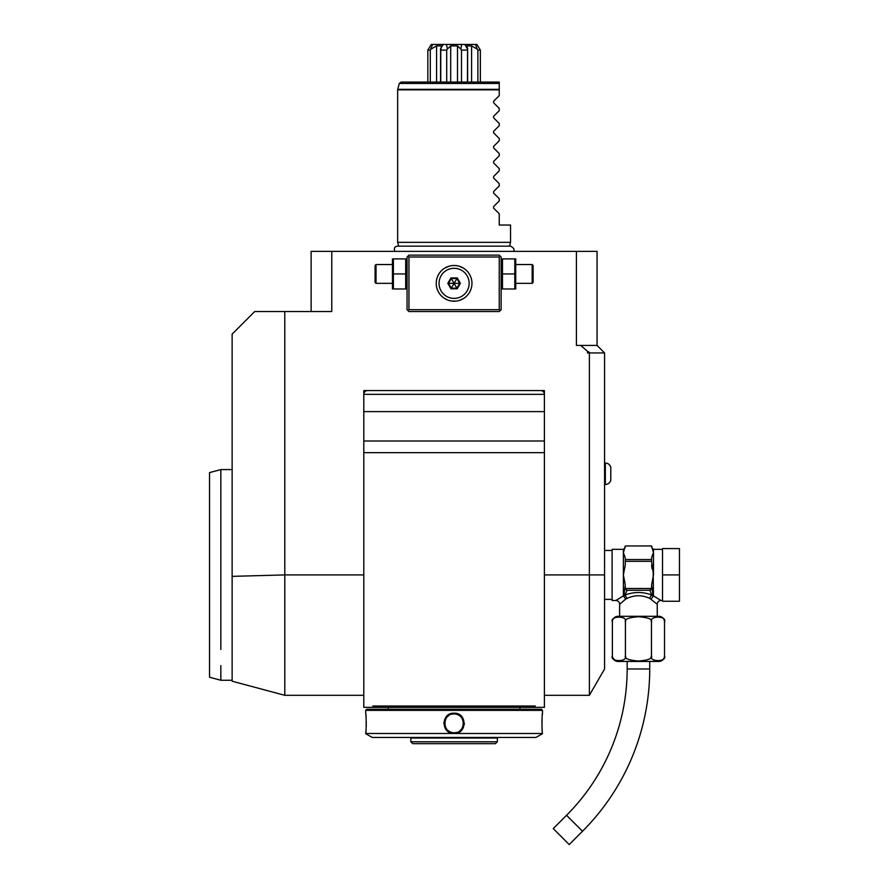 <?xml version="1.0" encoding="UTF-8"?>
<svg xmlns="http://www.w3.org/2000/svg" width="889" height="889" viewBox="0 0 889 889"><rect width="100%" height="100%" fill="white"/><g stroke="black" fill="none" stroke-linecap="round" stroke-linejoin="round"><path stroke-width="1.33" d="M393.383 273.945L393.383 258.899L405.695 258.899L405.695 288.992L393.383 288.992L393.383 273.945L405.695 273.945M408.951 257.01L408.007 256.076L407.062 257.01L407.062 309.683L408.951 311.561L499.24 311.561L501.118 309.683L501.118 257.01L500.185 256.076L499.24 257.01L408.951 257.01L408.951 309.683L408.007 310.628M408.007 256.076L408.951 255.132L499.24 255.132L500.185 256.076M587.496 351.322L590.318 352.944L587.496 352.944L587.496 351.322L580.684 345.421L597.052 345.421L597.052 251.365L576.416 251.365L576.416 345.421L580.684 345.421M311.128 311.561L311.128 251.365L576.416 251.365M331.764 251.365L331.764 311.561L254.698 311.561L232.129 334.142L232.129 576.361L284.791 574.916L284.791 311.561M363.801 390.571L363.801 707.344L373.513 707.344L372.891 706.022L535.289 706.022L534.678 707.344L535.289 706.022L534.678 707.344L544.39 707.344L544.39 390.571L544.39 394.338L363.801 394.338L363.801 390.571L544.39 390.571L363.801 390.571L363.801 394.338A3.767 3.767 0 0 1 367.568 390.571L363.801 390.571M589.374 352.944L589.374 574.916L604.576 574.916L604.576 668.973L589.374 695.309L589.374 574.916L544.39 574.916M590.318 352.944L604.576 352.944L604.576 574.916M540.623 390.571L544.39 390.571L544.39 394.338A3.767 3.767 0 0 0 540.623 390.571M363.801 411.618L544.39 411.618M544.39 452.657L363.801 452.657M363.801 707.344L373.513 707.344L372.891 706.022L373.513 707.344L544.39 707.344M363.801 440.988L544.39 440.988M394.76 707.344L513.42 707.344M534.678 707.344L535.289 706.022M373.513 707.344L372.891 706.022M284.791 575.272L284.802 695.309L284.802 574.916L363.801 574.916M363.801 695.309L284.802 695.309L232.129 681.207L232.129 576.361M220.839 649.403C220.839 690.231 220.839 690.231 220.839 649.403L220.839 469.581L232.129 469.581M220.839 665.594L220.839 680.263L232.129 680.263M220.839 680.263L209.548 677.229L209.548 472.604L220.839 469.581M367.446 251.365L366.257 251.365L367.446 251.365M372.635 251.365L373.947 251.365L372.635 251.365M375.247 251.365L376.547 251.365L375.247 251.365M604.576 352.944L597.052 345.421M657.249 616.299L657.249 604.264L649.715 598.364C642.191 594.885 634.679 594.885 627.167 598.364L624.923 595.108L627.156 590.274L649.726 590.274L651.959 595.108C642.947 591.641 633.935 591.641 624.923 595.108L623.8 596.041L625.278 584.906L623.389 574.916L625.278 564.926L625.278 557.759L623.389 552.758L623.389 549.335L612.11 549.335L612.11 600.497L615.866 600.497A3.767 3.767 -132.6 0 1 619.633 604.264L625.745 599.075L623.389 595.874L615.866 600.497M623.7 600.697L625.011 599.642M619.633 616.299L619.633 604.264M627.167 598.364L625.756 599.075L623.634 596.13M664.361 620.7L664.505 621.944A5.645 5.645 0 0 0 658.86 616.299L618.022 616.299A5.645 5.645 0 0 0 612.377 621.944L612.377 655.804C609.51 662.183 628.279 662.172 625.411 655.804C624.234 658.493 628.579 660.227 638.458 661.027C648.314 660.227 652.648 658.493 651.47 655.804C648.626 662.183 667.372 662.183 664.505 655.804L664.339 657.138M612.543 657.138L612.377 655.804A5.645 5.645 0 0 0 618.022 661.449L658.86 661.449A5.645 5.645 0 0 0 664.505 655.804L664.505 621.944C667.361 615.566 648.626 615.566 651.47 621.944C652.648 619.255 648.303 617.522 638.424 616.733C628.567 617.522 624.234 619.255 625.411 621.944C628.267 615.577 609.51 615.566 612.377 621.944M625.411 655.804L625.411 621.8M651.47 621.944L651.47 655.804M614.599 660.038L612.632 657.471M651.226 656.971L650.848 657.638M649.726 661.449L649.726 668.973A229.495 229.495 0 0 1 582.506 831.248L569.204 844.55L553.247 828.592L566.549 815.291A206.915 206.915 0 0 0 627.156 668.973L627.156 661.449M662.516 600.497L661.016 600.497L653.493 595.874L651.126 599.075L653.248 596.13M662.516 574.916L662.516 548.58L679.452 548.58L679.452 574.916L662.516 574.916L662.516 601.253L679.452 601.253L679.452 574.916M652.971 553.725L651.604 557.692M625.278 561.326L651.604 561.326L653.493 574.916L651.604 584.906L653.082 595.919A1.878 1.545 180 0 1 653.493 595.874L653.193 573.816M625.278 587.518A2.167 1.878 90 0 0 625.478 588.507L651.404 588.507A2.167 1.878 -90 0 0 651.604 587.518L651.604 588.507A1.878 1.634 -0 0 1 651.237 589.485M649.726 590.274L650.47 590.007A1.878 1.634 -0 0 0 651.604 588.507L651.604 584.906M650.47 590.007L651.404 588.507M653.082 596.041L651.959 595.108A3.767 2.134 -66.6 0 0 649.715 598.364M625.278 588.507L625.278 588.507A1.878 1.634 0 0 0 626.412 590.007L627.156 590.274M623.8 595.919A1.878 1.545 -0 0 0 623.389 595.874L623.389 552.758L625.278 545.968L651.604 545.968L653.493 552.758L653.493 574.916M625.278 586.74L625.278 587.996M625.478 588.507L626.412 590.007M651.604 557.759L651.604 561.326M625.278 559.559L651.604 559.559M625.278 545.968L651.604 545.946M652.004 568.749L651.604 565.037M610.787 480.282L610.787 467.236C609.921 464.603 608.098 463.202 605.331 463.036L605.331 484.483C608.098 484.316 609.921 482.916 610.787 480.282C609.921 482.916 608.098 484.316 605.331 484.483L604.576 484.483M398.694 246.175L397.661 242.341L510.53 242.341L509.497 246.175M499.24 83.466L399.305 83.466L401.117 82.077L499.24 82.077L499.24 95.612L493.639 101.213L493.639 102.813L499.24 108.414L499.24 110.658L493.639 116.259L493.639 117.859L499.24 123.46L499.24 125.705L493.639 131.305L493.639 132.905L499.24 138.506L499.24 140.762L493.639 146.363L493.639 147.952L499.24 153.564L499.24 155.808L493.639 161.409L493.639 163.009L499.24 168.61L499.24 170.855L493.639 176.455L493.639 178.056L499.24 183.656L499.24 185.901L493.639 191.502L493.639 193.102L499.24 198.703L499.24 200.947L493.639 206.559L493.639 208.148L499.24 213.749L499.24 225.039L510.53 225.039L510.53 242.341M480.349 82.077L480.349 50.095L477.882 50.095L477.882 82.077M467.436 82.077L467.547 49.106L464.891 44.45L475.548 44.45L477.16 49.106L471.603 45.884L471.603 82.077M477.16 49.106L477.882 50.095M471.603 45.884L466.792 45.884L467.636 48.673L467.636 82.077M467.436 50.095L461.48 50.095L461.48 82.077M446.711 82.077L446.711 50.095L447.3 49.106L446.567 44.45L461.624 44.45L460.891 49.106L457.502 45.884L457.502 82.077M460.891 49.106L461.48 50.095M457.502 45.884L450.69 45.884L450.69 82.077M450.69 45.884L447.3 49.106M446.711 50.095L440.755 50.095L440.755 82.077M430.309 82.077L430.309 50.095L432.643 44.45L443.289 44.45L440.555 48.673L440.555 82.077M440.755 50.095L441.389 45.884L436.577 45.884L436.577 82.077M436.577 45.884L431.021 49.106M430.309 50.095L427.842 50.095L427.842 82.077M430.832 45.183L427.842 50.095M480.349 50.095L476.926 44.506M473.281 44.45L476.904 44.45M461.624 44.45L464.891 44.45M443.289 44.45L446.567 44.45M431.287 44.45L434.91 44.45M542.501 710.355L541.379 709.233L366.813 709.233L365.679 710.355L365.679 713.178C366.335 712.567 366.335 734.103 365.679 733.492L542.501 733.492C541.857 734.092 541.857 712.578 542.501 713.178L542.501 710.355L365.679 710.355M454.09 713.178C467.347 712.611 467.292 734.103 454.09 733.492C440.844 734.07 440.888 712.578 454.09 713.178L453.501 713.945A9.401 9.401 0 0 1 454.09 713.934C466.214 713.3 466.192 733.381 454.09 732.747A9.401 9.401 0 0 0 454.69 732.725M365.79 732.525L365.912 731.269M366.079 729.158L366.146 728.102M366.19 727.135L366.268 724.702M366.279 723.368L366.268 722.035M366.068 717.245L365.924 715.501M542.468 713.534L542.401 714.111M542.357 714.489L542.268 715.501M542.112 717.334L542.023 718.801M541.979 719.79L541.923 722.024M542.112 729.224L542.257 731.102M443.922 722.157L443.844 723.379M464.269 724.513L464.336 723.379M365.679 733.681L372.202 737.448L535.989 737.448L542.501 733.681M410.24 737.448L410.829 738.026L497.362 738.026L497.94 737.448M410.829 741.793L412.707 743.671L495.473 743.671L497.362 741.793L410.829 741.793L410.829 738.026M452.301 714.1L451.701 714.245A9.401 9.401 0 0 1 452.901 714.011L452.312 714.1M447.912 716.245L447.456 716.667A9.401 9.401 0 0 1 448.4 715.856M445.4 719.734L445.189 720.312A9.401 9.401 0 0 1 445.411 719.734M444.767 722.112L444.711 722.724A9.401 9.401 0 0 1 444.767 722.101M444.711 723.957L444.767 724.568M444.967 725.613L445.011 725.78A9.401 9.401 0 0 1 444.711 723.946M463.002 726.369L463.002 726.357A9.401 9.401 0 0 1 462.78 726.946M463.313 725.18A9.401 9.401 0 0 1 463.18 725.78L463.225 725.602M463.425 724.557L463.48 723.946M463.18 720.901A9.401 9.401 0 0 1 463.48 722.724L463.413 722.101M459.413 715.578L459.291 715.489A9.401 9.401 0 0 1 463.002 720.312L462.78 719.734M456.479 714.234L455.279 714.011A9.401 9.401 0 0 1 458.768 715.178M454.69 713.945L454.09 713.934A9.401 9.401 0 0 1 454.69 713.945M455.279 732.669A9.401 9.401 0 0 0 456.479 732.436M459.791 730.825A9.401 9.401 0 0 0 460.724 730.002M463.413 724.568A9.401 9.401 0 0 0 463.48 723.957M454.09 733.492L454.09 732.747A9.401 9.401 0 0 1 453.501 732.725M452.901 732.669A9.401 9.401 0 0 1 449.423 731.503M448.889 731.169A9.401 9.401 0 0 1 445.189 726.357M444.867 721.501A9.401 9.401 0 0 1 445.011 720.89M454.09 732.747C441.966 733.369 441.989 713.289 454.09 713.934M408.951 309.683L499.24 309.683L500.185 310.628M499.24 309.683L499.24 257.01M455.835 265.567L454.09 265.478A17.869 17.869 0 0 1 471.959 283.347A17.869 17.869 0 0 1 454.09 301.215A17.869 17.869 0 0 1 436.221 283.347A17.869 17.869 0 0 1 454.09 265.478L451.923 265.611M450.667 265.811L449.745 266.022M449.012 266.211L444.667 268.167M443.955 268.634L443.255 269.145M441.877 270.3L441.222 270.956M440.577 271.656L439.955 272.412M439.377 273.212L438.822 274.056M438.321 274.945L437.499 276.735M437.188 277.568L436.944 278.346M436.488 280.257L436.321 281.502M436.243 282.546L436.232 283.735M436.41 285.902L436.599 286.991M437.488 289.958L438.321 291.759M438.144 291.414L439.377 293.481M439.955 294.281L440.577 295.037M441.222 295.737L441.877 296.393M443.255 297.559L443.955 298.071M444.667 298.526L448.045 300.16M449.745 300.682L451.19 300.982L449.745 300.682M451.923 301.082L456.268 301.082M456.99 300.982L458.446 300.682M459.168 300.482L463.525 298.526M464.236 298.071L465.625 297.004M466.303 296.393L466.969 295.737M467.614 295.037L468.225 294.281M468.814 293.481L469.359 292.637M469.859 291.759L470.692 289.97M471.003 289.125L471.248 288.347M470.692 276.735L470.314 275.846M469.859 274.945L468.814 273.212M468.214 272.39L467.614 271.656M466.947 270.934L466.303 270.3M463.502 268.156L459.435 266.3M458.446 266.022L457.413 265.789M467.681 271.745L468.192 272.367M459.535 300.371L458.235 300.738M454.09 301.215L451.901 301.082M439.344 293.448L438.822 292.637M454.09 268.3A15.046 15.046 0 0 0 439.044 283.347A15.046 15.046 0 0 0 454.09 298.393A15.046 15.046 0 0 0 469.148 283.347A15.046 15.046 0 0 0 454.09 268.3M439.044 283.347A15.046 15.046 0 0 0 454.09 298.393A15.046 15.046 0 0 0 469.148 283.347A15.046 15.046 0 0 0 454.09 268.3A15.046 15.046 0 0 0 439.044 283.347M457.235 288.781L460.369 283.347L457.235 277.913L450.956 277.913L447.812 283.347L450.956 288.781L457.235 288.781L456.879 288.18L459.68 283.347L456.879 278.513L451.301 278.513L448.512 283.347L451.301 288.18L456.879 288.18L454.146 283.447M460.369 283.347L454.201 283.347M450.956 288.781L454.035 283.447M447.812 283.347L453.99 283.347M450.956 277.913L454.035 283.258M457.235 277.913L454.146 283.258M502.485 273.945L502.485 288.992L514.798 288.992L514.798 273.945L502.485 273.945L502.485 258.899L514.798 258.899L514.798 273.945M515.742 258.899L515.742 288.992M516.165 264.533L532.155 264.533L532.155 283.347L516.165 283.347M532.155 283.347L533.1 282.413L533.1 265.478L532.155 264.533M392.449 258.899L392.449 288.992M376.025 283.347L376.025 264.533L375.091 265.478L375.091 282.413L376.025 283.347L392.016 283.347M649.726 668.973L627.156 668.973M582.506 831.248L566.549 815.291M661.016 600.497A3.767 3.767 132.6 0 0 657.249 604.264M662.516 549.335L653.493 549.335L653.493 552.758M499.24 89.845L397.661 89.845L397.661 242.341M399.305 83.466L397.727 89.356L499.24 89.356M407.062 259.955L406.64 258.899M589.374 695.309L544.39 695.309M604.576 599.375L612.11 599.375M604.576 550.469L612.11 550.469M623.389 549.335L625.278 547.457M653.493 549.335L651.604 547.457M604.576 463.036L605.331 463.036C608.098 463.202 609.921 464.603 610.787 467.236M513.475 251.365C514.831 249.798 513.898 248.064 510.675 246.175L397.505 246.175C394.794 246.364 393.86 248.098 394.716 251.365M519.921 707.422L519.921 709.233M388.26 707.422L388.26 709.233M497.362 741.793L497.362 738.026M501.118 287.936L501.552 288.992M501.118 259.955L501.552 258.899M407.062 287.936L406.64 288.992M392.016 264.533L376.025 264.533"/></g></svg>
